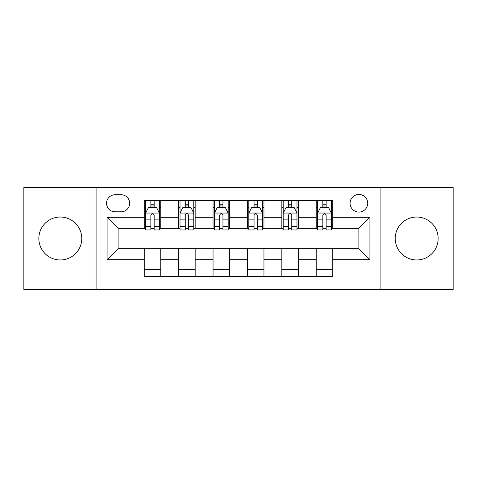 <?xml version="1.0" encoding="UTF-8"?>
<svg xmlns="http://www.w3.org/2000/svg" width="477" height="477" viewBox="0 0 477 477"><rect width="100%" height="100%" fill="white"/><g stroke="black" fill="none" stroke-linecap="round" stroke-linejoin="round"><path stroke-width="0.72" d="M416.689 217.035A21.465 21.465 0 0 0 395.224 238.5A21.465 21.465 0 0 0 416.689 259.965A21.465 21.465 0 0 0 438.154 238.5A21.465 21.465 0 0 0 416.689 217.035M60.311 217.035A21.465 21.465 0 0 0 38.846 238.5A21.465 21.465 0 0 0 60.311 259.965A21.465 21.465 0 0 0 81.776 238.5A21.465 21.465 0 0 0 60.311 217.035M358.895 194.467A8.807 8.807 0 0 0 350.088 203.274A8.807 8.807 0 0 0 358.895 212.08A8.807 8.807 0 0 0 367.701 203.274A8.807 8.807 0 0 0 358.895 194.467M380.914 289.408L453.15 289.408L453.15 187.592L380.914 187.592L380.914 289.408L96.086 289.408L96.086 187.592L23.85 187.592L23.85 289.408L96.086 289.408M115.076 211.806L121.128 211.806A8.532 8.532 0 0 0 129.661 203.274A8.532 8.532 0 0 0 121.128 194.747L115.076 194.747A8.532 8.532 0 0 0 106.544 203.274A8.532 8.532 0 0 0 115.076 211.806M380.914 187.592L96.086 187.592M144.245 259.691L107.098 259.691L107.098 217.309L144.245 217.309L144.245 228.316L118.105 228.316L118.105 248.684L144.245 248.684L144.245 276.338L332.755 276.338L332.755 248.684L358.895 248.684L358.895 228.316L332.755 228.316L332.755 217.309L369.902 217.309L369.902 259.691L332.755 259.691M332.755 217.309L332.755 200.662L144.245 200.662L144.245 217.309M316.239 200.662L316.239 228.316L317.616 228.316M322.846 228.316L326.149 228.316M331.378 228.316L332.755 228.316M316.239 228.316L296.98 228.316M281.841 200.662L281.841 228.316L283.219 228.316M288.448 228.316L291.751 228.316M281.841 228.316L262.577 228.316M247.444 200.662L247.444 228.316L248.821 228.316M254.05 228.316L257.353 228.316M247.444 228.316L228.179 228.316M213.046 200.662L213.046 228.316L214.423 228.316M219.647 228.316L222.95 228.316M213.046 228.316L193.781 228.316M178.648 200.662L178.648 228.316L180.02 228.316M185.249 228.316L188.552 228.316M178.648 228.316L159.384 228.316M144.245 228.316L145.622 228.316M150.851 228.316L154.154 228.316M144.245 248.684L160.761 248.684L160.761 276.338M332.755 248.684L160.761 248.684M160.761 200.662L160.761 228.316M144.245 207.543L145.622 207.543M150.851 207.543L154.154 207.543M159.384 207.543L160.761 207.543M144.245 269.457L160.761 269.457M178.648 248.684L178.648 276.338M195.159 200.662L195.159 228.316M178.648 207.543L180.02 207.543M185.249 207.543L188.552 207.543M193.781 207.543L195.159 207.543M195.159 248.684L195.159 276.338M178.648 269.457L195.159 269.457M213.046 248.684L213.046 276.338M229.556 248.684L229.556 276.338M213.046 269.457L229.556 269.457M229.556 200.662L229.556 228.316M213.046 207.543L214.423 207.543M219.647 207.543L222.95 207.543M228.179 207.543L229.556 207.543M247.444 248.684L247.444 276.338M263.954 248.684L263.954 276.338M247.444 269.457L263.954 269.457M263.954 200.662L263.954 228.316M247.444 207.543L248.821 207.543M254.05 207.543L257.353 207.543M262.577 207.543L263.954 207.543M281.841 248.684L281.841 276.338M298.352 248.684L298.352 276.338M281.841 269.457L298.352 269.457M298.352 200.662L298.352 228.316M281.841 207.543L283.219 207.543M288.448 207.543L291.751 207.543M296.98 207.543L298.352 207.543M316.239 248.684L316.239 276.338M316.239 269.457L332.755 269.457M316.239 207.543L317.616 207.543M322.846 207.543L326.149 207.543M331.378 207.543L332.755 207.543M118.105 228.316L107.098 217.309M118.105 248.684L107.098 259.691M369.902 217.309L358.895 228.316M369.902 259.691L358.895 248.684M154.154 204.239L150.851 204.239M159.384 226.521L154.154 226.521L154.154 229.968L159.384 229.968L159.384 213.183L156.629 207.68L148.377 207.68L145.622 213.183L145.622 229.968L150.851 229.968L150.851 226.521L145.622 226.521M145.622 213.183L145.622 200.662M159.384 213.183L159.384 200.662M150.851 207.68L150.851 200.662M154.154 200.662L154.154 207.68M154.154 226.521L154.154 215.246C153.051 213.124 151.954 213.124 150.851 215.246L150.851 226.521M188.552 204.239L185.249 204.239M193.781 226.521L188.552 226.521L188.552 229.968L193.781 229.968L193.781 213.183L191.027 207.68L182.774 207.68L180.02 213.183L180.02 229.968L185.249 229.968L185.249 226.521L180.02 226.521M180.02 213.183L180.02 200.662M193.781 213.183L193.781 200.662M185.249 207.68L185.249 200.662M188.552 200.662L188.552 207.68M188.552 226.521L188.552 215.246C187.455 213.124 186.352 213.124 185.249 215.246L185.249 226.521M222.95 204.239L219.647 204.239M228.179 226.521L222.95 226.521L222.95 229.968L228.179 229.968L228.179 213.183L225.43 207.68L217.172 207.68L214.423 213.183L214.423 229.968L219.647 229.968L219.647 226.521L214.423 226.521M214.423 213.183L214.423 200.662M228.179 213.183L228.179 200.662M219.647 207.68L219.647 200.662M222.95 200.662L222.95 207.68M222.95 226.521L222.95 215.246C221.853 213.124 220.75 213.124 219.647 215.246L219.647 226.521M257.353 204.239L254.05 204.239M262.577 226.521L257.353 226.521L257.353 229.968L262.577 229.968L262.577 213.183L259.828 207.68L251.57 207.68L248.821 213.183L248.821 229.968L254.05 229.968L254.05 226.521L248.821 226.521M248.821 213.183L248.821 200.662M262.577 213.183L262.577 200.662M254.05 207.68L254.05 200.662M257.353 200.662L257.353 207.68M257.353 226.521L257.353 215.246C256.25 213.124 255.153 213.124 254.05 215.246L254.05 226.521M291.751 204.239L288.448 204.239M296.98 226.521L291.751 226.521L291.751 229.968L296.98 229.968L296.98 213.183L294.226 207.68L285.973 207.68L283.219 213.183L283.219 229.968L288.448 229.968L288.448 226.521L283.219 226.521M283.219 213.183L283.219 200.662M296.98 213.183L296.98 200.662M288.448 207.68L288.448 200.662M291.751 200.662L291.751 207.68M291.751 226.521L291.751 215.246C290.648 213.124 289.551 213.124 288.448 215.246L288.448 226.521M326.149 204.239L322.846 204.239M331.378 226.521L326.149 226.521L326.149 229.968L331.378 229.968L331.378 213.183L328.623 207.68L320.371 207.68L317.616 213.183L317.616 229.968L322.846 229.968L322.846 226.521L317.616 226.521M317.616 213.183L317.616 200.662M331.378 213.183L331.378 200.662M322.846 207.68L322.846 200.662M326.149 200.662L326.149 207.68M326.149 226.521L326.149 215.246C325.052 213.124 323.949 213.124 322.846 215.246L322.846 226.521M178.648 259.691L160.761 259.691M178.648 217.309L160.761 217.309M213.046 217.309L195.159 217.309M213.046 259.691L195.159 259.691M247.444 217.309L229.556 217.309M247.444 259.691L229.556 259.691M281.841 217.309L263.954 217.309M281.841 259.691L263.954 259.691M316.239 217.309L298.352 217.309M316.239 259.691L298.352 259.691M159.312 213.046L145.694 213.046M145.622 208.008L148.21 208.008M156.796 208.008L159.384 208.008M150.851 219.14L145.622 219.14M159.384 219.14L154.154 219.14M154.154 205.992L150.851 205.992M193.71 213.046L180.091 213.046M180.02 208.008L182.608 208.008M191.194 208.008L193.781 208.008M185.249 219.14L180.02 219.14M193.781 219.14L188.552 219.14M188.552 205.992L185.249 205.992M228.113 213.046L214.489 213.046M214.423 208.008L217.005 208.008M225.591 208.008L228.179 208.008M219.647 219.14L214.423 219.14M228.179 219.14L222.95 219.14M222.95 205.992L219.647 205.992M262.511 213.046L248.887 213.046M248.821 208.008L251.409 208.008M259.995 208.008L262.577 208.008M254.05 219.14L248.821 219.14M262.577 219.14L257.353 219.14M257.353 205.992L254.05 205.992M296.909 213.046L283.29 213.046M283.219 208.008L285.806 208.008M294.392 208.008L296.98 208.008M288.448 219.14L283.219 219.14M296.98 219.14L291.751 219.14M291.751 205.992L288.448 205.992M331.306 213.046L317.688 213.046M317.616 208.008L320.204 208.008M328.79 208.008L331.378 208.008M322.846 219.14L317.616 219.14M331.378 219.14L326.149 219.14M326.149 205.992L322.846 205.992"/></g></svg>
